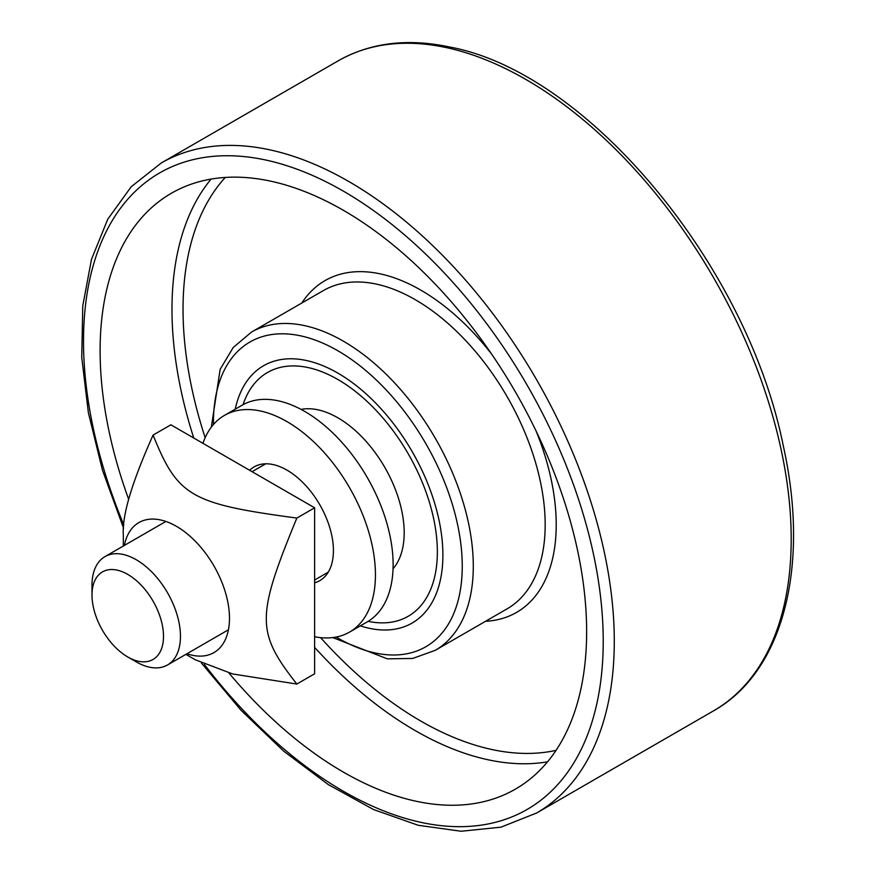 <?xml version="1.0" encoding="UTF-8"?>
<svg xmlns="http://www.w3.org/2000/svg" width="875" height="875" viewBox="0 0 875 875"><rect width="100%" height="100%" fill="white"/><g stroke="black" fill="none" stroke-linecap="round" stroke-linejoin="round"><path stroke-width="1.31" d="M327.305 572.709A64.892 37.472 -120 0 0 327.961 572.644M228.922 672.995A344.028 198.625 -120 0 0 515.386 789.141A344.028 198.625 -120 0 0 575.466 541.045A344.028 198.625 -120 0 0 171.358 193.266A344.028 198.625 -120 0 0 111.278 441.35A344.028 198.625 -120 0 0 128.713 499.428M368.134 621.348A140.744 81.255 -120 0 0 408.209 616.273A140.744 81.255 -120 0 0 432.786 514.784A140.744 81.255 -120 0 0 267.477 372.509A140.744 81.255 -120 0 0 243.042 404.688M301.055 409.402A93.822 54.173 60 0 1 369.162 444.938A93.822 54.173 60 0 1 404.184 532.7A93.822 54.173 60 0 1 393.061 568.75M235.233 409.183A148.553 85.772 60 0 1 263.561 365.739A148.553 85.772 60 0 1 378.044 405.541A148.553 85.772 60 0 1 442.892 555.045A148.553 85.772 60 0 1 412.125 623.055A148.553 85.772 60 0 1 360.336 625.866M127.75 656.972L136.227 661.872A62.552 36.116 -120 0 0 167.508 664.967A62.552 36.116 -120 0 0 180.458 636.333A62.552 36.116 -120 0 0 153.158 573.388A62.552 36.116 -120 0 0 104.956 556.62A62.552 36.116 -120 0 0 91.995 585.255L91.995 595.055A50.564 29.192 60 0 1 127.75 574.405A50.564 29.192 60 0 1 163.505 636.333A50.564 29.192 60 0 1 127.75 656.972A50.564 29.192 60 0 1 91.995 595.055M249.659 470.291A65.68 37.92 60 0 1 254.144 466.878A65.68 37.92 60 0 1 304.752 484.477A65.68 37.92 60 0 1 333.419 550.572A65.68 37.92 60 0 1 319.812 580.639A65.68 37.92 60 0 1 314.617 582.816M264.195 463.881A65.68 37.92 -120 0 0 263.386 465.161M325.938 573.497A65.68 37.92 -120 0 0 327.447 573.431M202.945 443.33A125.103 72.231 60 0 1 224.427 415.417A125.103 72.231 60 0 1 320.83 448.93A125.103 72.231 60 0 1 375.441 574.831A125.103 72.231 60 0 1 349.53 632.1A125.103 72.231 60 0 1 314.617 636.748M224.427 415.417L242.123 405.202A125.103 72.231 60 0 1 338.527 438.725A125.103 72.231 60 0 1 393.127 564.616A125.103 72.231 60 0 1 367.216 621.884L349.53 632.1M123.331 546.022L123.331 535.248C121.898 515.944 131.819 482.552 153.092 435.072C177.745 496.333 190.739 503.825 296.844 518.066C256.113 617.072 256.113 632.067 296.844 684.053L232.75 673.98L195.202 659.739L185.872 654.358M186.933 653.745A75.064 43.334 -120 0 0 229.48 618.242A75.064 43.334 -120 0 0 181.694 529.67A75.064 43.334 -120 0 0 124.381 545.409M296.844 518.066L314.617 507.795L170.877 424.812L153.092 435.072M314.617 507.795L314.617 673.783L296.844 684.053M779.013 440.245A375.309 216.683 -120 0 0 446.316 47.6A375.309 216.683 -120 0 0 338.166 60.845C370.289 42.678 407.444 38.062 449.619 47.009C587.169 72.22 747.13 264.589 783.245 445.692C810.108 565.666 783.65 671.53 713.475 710.894A375.309 216.683 -120 0 0 779.013 440.245M713.475 710.894L536.55 813.039A375.309 216.683 -120 0 0 602.098 542.391A375.309 216.683 -120 0 0 269.402 149.745A375.309 216.683 -120 0 0 161.252 162.991L131.206 186.747L107.734 219.242L91.481 259.35L82.764 305.867L81.747 357.481L88.386 412.792L102.473 470.236L123.572 528.205M204.334 664.42A367.489 212.166 -120 0 0 501.714 820.531A367.489 212.166 -120 0 0 591.292 544.447A367.489 212.166 -120 0 0 265.53 159.983A367.489 212.166 -120 0 0 123.845 525M211.094 179.091A344.028 198.625 -120 0 0 183.148 399.864A344.028 198.625 -120 0 0 193.769 438.025M314.617 647.358A344.028 198.625 -120 0 0 547.531 761.819M225.28 177.439A336.208 194.108 -120 0 0 205.166 437.686M320.611 637.656A336.208 194.108 -120 0 0 556.052 750.356M485.559 621.283A191.559 110.6 -120 0 0 550.003 474.272A191.559 110.6 -120 0 0 536.134 431.145M491.761 354.288A191.559 110.6 -120 0 0 420.777 290.106A191.559 110.6 -120 0 0 301.82 303.023M332.817 637.591L387.319 658.842L412.705 658.448L435.247 650.333L507.117 608.836A183.739 106.083 -120 0 0 539.208 476.328A183.739 106.083 -120 0 0 415.242 299.677A183.739 106.083 -120 0 0 323.378 290.577L251.497 332.073L233.198 347.528L220.161 369.316L211.323 427.142M435.247 650.333A183.739 106.083 -120 0 0 467.327 517.825A183.739 106.083 -120 0 0 304.445 325.598A183.739 106.083 -120 0 0 251.497 332.073M336.164 637.055A175.93 101.566 -120 0 0 456.531 519.881A175.93 101.566 -120 0 0 300.573 335.836A175.93 101.566 -120 0 0 213.456 424.506M338.166 60.845L161.252 162.991M201.425 663.053L241.084 710.314L283.784 751.231L328.366 784.634L373.581 809.561L418.217 825.278L461.081 831.25L500.948 827.17L536.55 813.039M265.716 463.805L252.077 471.691M165.878 521.456L104.956 556.62M328.267 572.152L314.617 580.027M228.419 629.792L167.508 664.967"/></g></svg>
